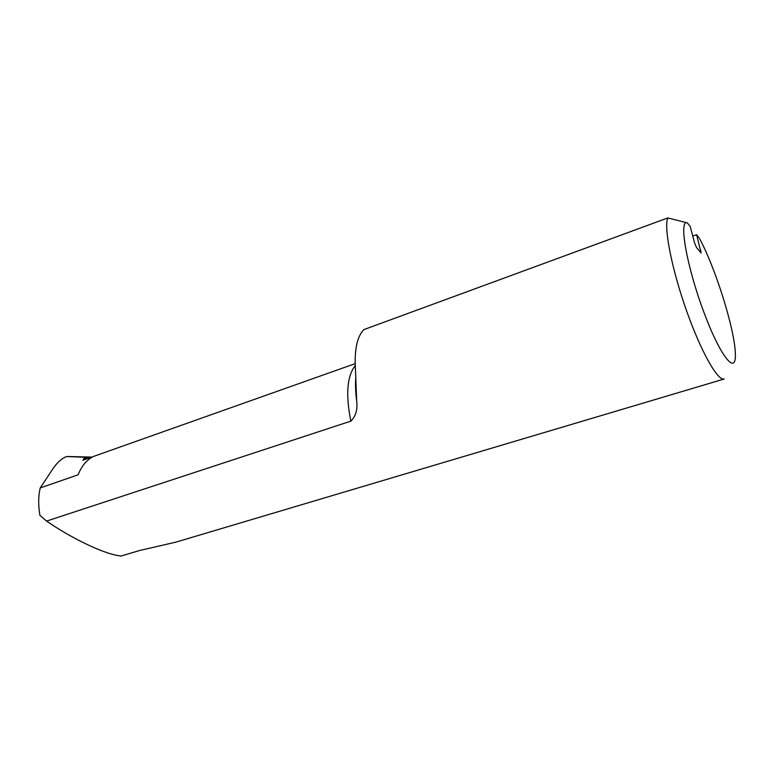 <?xml version="1.0" encoding="UTF-8"?>
<svg xmlns="http://www.w3.org/2000/svg" width="774" height="774" viewBox="0 0 774 774"><rect width="100%" height="100%" fill="white"/><g stroke="black" fill="none" stroke-linecap="round" stroke-linejoin="round"><path stroke-width="1.16" d="M90.848 457.115L84.869 457.25L82.944 460.191L92.948 456.66C86.475 460.124 81.541 466.161 78.135 474.791L40.248 487.93C38.323 495.757 38.197 504.871 39.88 515.291L46.575 521.086C70.918 537.959 102.245 553.023 117.88 555.568L120.986 556.061L139.581 550.508L175.804 542.158L724.251 378.979C717.885 381.543 700.799 351.386 686.219 309.813C671.58 268.288 663.628 226.995 667.827 217.939L363.896 329.608C358.004 335.548 355.092 346.404 355.169 362.184L356.698 401.184C357.714 409.649 355.759 416.296 350.845 421.133C345.562 394.576 347.023 376.067 355.247 365.609M667.827 217.939L687.36 222.883C678.498 219.226 686.625 266.121 703.76 311.922C720.797 357.849 736.858 376.706 735.3 352.731C734.458 328.35 714.944 266.488 699.319 238.198L696.6 234.715L701.128 253.03L696.397 247.303L694.559 242.833L690.215 226.54L687.36 222.883M46.575 521.086L350.845 421.133M692.759 236.089L696.6 234.715M40.248 487.93L53.783 467.457C58.011 461.73 62.297 458.092 66.651 456.534L84.869 457.25M90.984 457.076L67.193 456.496M355.198 363.645L82.944 460.191M83.669 458.701L88.584 457.163M699.551 251.24L700.905 250.766M356.698 401.184C355.537 391.954 355.218 384.136 355.759 377.741"/></g></svg>
